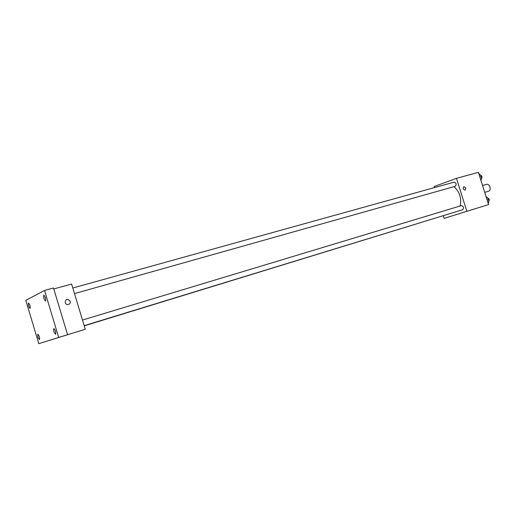 <?xml version="1.0" encoding="UTF-8"?>
<svg xmlns="http://www.w3.org/2000/svg" width="516" height="516" viewBox="0 0 516 516"><rect width="100%" height="100%" fill="white"/><g stroke="black" fill="none" stroke-linecap="round" stroke-linejoin="round"><path stroke-width="0.77" d="M484.711 192.358L488.478 191.243C491.793 190.449 489.684 183.251 486.472 184.367L482.544 185.502M434.433 187.618L434.098 186.547L456.473 178.362L478.39 172.344L488.575 204.594L444.095 218.365L443.296 215.817M456.473 178.362L466.851 211.308L488.575 204.594M466.851 211.308L444.095 218.365M458.492 213.908L461.485 212.979L458.492 213.908M84.237 325.854L455.776 211.831M460.124 206C461.743 198.273 459.685 191.829 453.951 186.663M74.504 293.604L455.235 186.302C456.737 184.393 456.357 183.012 454.093 182.161L72.814 287.999M84.179 325.661L462.671 209.722C464.123 207.78 463.703 206.413 461.407 205.613L82.489 320.049M465.871 188.011L465.2 190.152C463.136 189.604 462.704 188.424 463.903 186.624L465.871 188.011M465.864 188.011L465.2 190.152C463.136 189.604 462.704 188.424 463.903 186.624L465.864 188.011M460.756 213.205L458.718 213.837M85.263 329.247L38.803 343.656L25.8 300.351L44.544 290.444L53.496 287.993L67.57 334.703L63.12 336.09L85.263 329.247L71.621 284.045L53.787 288.941M44.544 290.444L58.689 337.445L67.57 334.703M58.689 337.445L38.803 343.656M72.292 333.272L68.299 334.51M70.273 301.299C70.531 303.331 69.628 304.427 67.557 304.588C64.087 304.401 64.732 298.803 68.144 299.461L70.273 301.299C70.531 303.331 69.621 304.427 67.557 304.588C64.087 304.401 64.732 298.803 68.144 299.461L70.266 301.299M45.543 300.983L45.511 300.996C43.976 299.428 43.402 297.48 43.796 295.158L43.834 295.139C45.376 296.726 45.943 298.667 45.543 300.983M30.096 308.433L30.063 308.445C28.683 306.955 28.148 305.137 28.457 302.982L28.49 302.969C29.876 304.472 30.405 306.291 30.096 308.433M39.461 339.631L39.455 339.631C38.036 338.103 37.494 336.277 37.823 334.168L37.829 334.168C39.255 335.71 39.797 337.529 39.461 339.631M55.58 334.329L55.573 334.329C53.993 332.717 53.406 330.769 53.825 328.499L53.832 328.492C55.418 330.124 56.005 332.065 55.58 334.329M478.938 174.073L479.358 173.957L481.57 176.511L481.254 179.968L480.841 180.11M479.861 176.988L481.57 176.511M480.835 180.084L481.254 179.968M481.351 178.884C482.499 177.104 482.118 175.788 480.209 174.943M486.175 197.009L486.594 196.886L488.826 199.486L488.491 202.904L488.078 203.033M487.123 200.002L488.826 199.486M488.078 203.027L488.491 202.904M488.607 201.73C489.729 199.95 489.323 198.641 487.388 197.809"/></g></svg>
